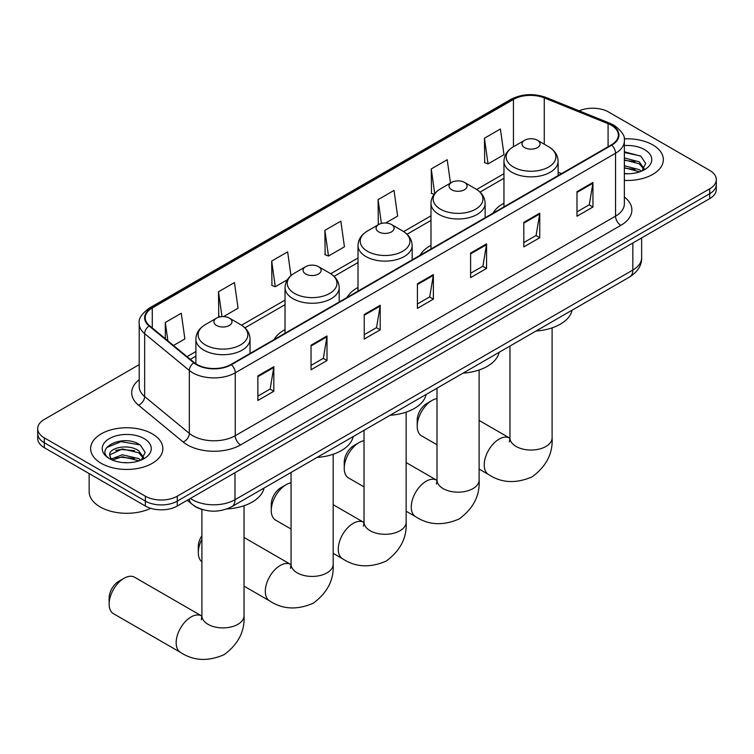 <?xml version="1.0" encoding="UTF-8"?>
<svg xmlns="http://www.w3.org/2000/svg" width="754" height="754" viewBox="0 0 754 754"><rect width="100%" height="100%" fill="white"/><g stroke="black" fill="none" stroke-linecap="round" stroke-linejoin="round"><path stroke-width="1.13" d="M285.031 329.602A39.868 23.016 0 0 0 274.088 339.583M358.009 287.472A39.868 23.016 0 0 0 347.057 297.453M430.977 245.342A39.868 23.016 0 0 0 420.035 255.314M503.955 203.203A39.868 23.016 0 0 0 493.003 213.184M202.685 509.629A22.563 13.025 180 0 1 193.571 505.359M139.207 364.634L44.307 419.422A22.563 13.025 0 0 0 37.7 428.64L37.7 438.46A22.563 13.025 0 0 0 44.307 447.678L145.362 506.019A22.563 13.025 0 0 0 177.275 506.019L709.693 198.632A22.563 13.025 0 0 0 716.3 189.424L716.3 184.513A22.563 13.025 0 0 1 709.693 193.721A22.563 13.025 0 0 0 716.3 184.513L716.3 179.593A22.563 13.025 0 0 0 709.693 170.385L608.638 112.035A22.563 13.025 0 0 0 579.138 110.829M37.7 428.64A22.563 13.025 0 0 0 44.307 437.848L145.362 496.198A22.563 13.025 0 0 0 177.275 496.198L177.275 501.108L709.693 193.721L177.275 501.108A22.563 13.025 0 0 1 145.362 501.108A22.563 13.025 0 0 0 177.275 501.108L177.275 506.019M44.307 437.848L44.307 442.758L145.362 501.108L44.307 442.758A22.563 13.025 0 0 1 37.7 433.55A22.563 13.025 0 0 0 44.307 442.758L44.307 447.678M652.776 144.9A36.107 20.848 0 0 0 624.218 138.868A36.107 20.848 0 0 1 652.776 144.9A36.107 20.848 0 0 1 663.35 159.641A36.107 20.848 0 0 0 652.776 144.9M152.28 433.861A36.107 20.848 0 0 0 112.93 429.337A36.107 20.848 0 0 0 90.65 448.592A36.107 20.848 0 0 0 101.225 463.333A36.107 20.848 0 0 0 140.564 467.857A36.107 20.848 0 0 0 162.855 448.592A36.107 20.848 0 0 0 152.28 433.861A36.107 20.848 0 0 0 112.93 429.337A36.107 20.848 0 0 0 90.65 448.592A36.107 20.848 0 0 0 101.225 463.333A36.107 20.848 0 0 0 140.564 467.857A36.107 20.848 0 0 0 162.855 448.592A36.107 20.848 0 0 0 152.28 433.861M611.296 125.239A24.071 13.892 180 0 1 618.346 135.07A24.071 13.892 180 0 1 611.296 144.891L230.997 364.455A24.071 13.892 180 0 1 194.259 362.599L149.575 325.756A24.071 13.892 180 0 1 145.22 317.783A24.071 13.892 180 0 1 152.27 307.962L513.436 99.443A24.071 13.892 180 0 1 544.265 97.888L608.082 123.684A24.071 13.892 180 0 1 611.296 125.239M611.72 124.994A24.675 14.241 0 0 0 608.421 123.402L544.605 97.605A24.675 14.241 0 0 0 513.012 99.198L151.846 307.717A24.675 14.241 0 0 0 149.085 325.954L193.769 362.797A24.675 14.241 0 0 0 231.421 364.7L611.72 145.145A24.675 14.241 0 0 0 611.72 124.994M257.859 375.907L257.859 400.478L273.815 391.269L273.815 366.698L257.859 375.907M257.859 396.123L270.149 389.026L273.749 367.518A6.013 3.478 -120 0 0 273.815 366.698M270.045 389.083L273.815 391.269M311.044 345.2L311.044 369.771L327 360.553L327 335.992L311.044 345.2M311.044 365.407L323.334 358.32L326.934 336.802A6.013 3.478 -120 0 0 327 335.992M323.23 358.376L327 360.553M364.239 314.493L364.239 339.064L380.195 329.847L380.195 305.285L364.239 314.493M364.239 334.701L376.529 327.604L380.129 306.096A6.013 3.478 -120 0 0 380.195 305.285M376.416 327.67L380.195 329.847M576.989 191.667L576.989 216.228L592.946 207.02L592.946 182.449L576.989 191.667M576.989 211.874L589.279 204.777L592.88 183.269A6.013 3.478 -120 0 0 592.946 182.449M589.166 204.843L592.946 207.02M523.794 222.373L523.794 246.935L539.751 237.727L539.751 213.156L523.794 222.373M523.794 242.581L536.085 235.484L539.694 213.976A6.013 3.478 -120 0 0 539.751 213.156M535.981 235.55L539.751 237.727M470.609 253.08L470.609 277.642L486.566 268.433L486.566 243.872L470.609 253.08M470.609 273.287L482.899 266.19L486.5 244.682A6.013 3.478 -120 0 0 486.566 243.872M482.796 266.256L486.566 268.433M417.424 283.787L417.424 308.358L433.38 299.14L433.38 274.579L417.424 283.787M417.424 303.994L429.714 296.897L433.314 275.389A6.013 3.478 -120 0 0 433.38 274.579M429.601 296.963L433.38 299.14M624.359 180.413A36.107 20.848 0 0 0 663.35 159.641A36.107 20.848 0 0 1 624.359 180.413M177.275 496.198L709.693 188.811A22.563 13.025 0 0 0 716.3 179.593M223.552 316.605L238.057 308.226L234.456 282.562L218.5 291.77L218.754 316.19M173.514 345.492L184.871 338.932L181.271 313.268L165.315 322.476L165.315 338.734M385.671 223.005L397.622 216.106L394.022 190.432L378.065 199.65L378.32 224.07M450.487 183.081L447.207 159.725L431.25 168.943L431.505 193.354M484.436 138.236L488.045 163.901L504.002 154.693L500.392 129.019L484.436 138.236L484.699 162.647M290.978 275.615L287.642 251.855L271.685 261.063L271.949 285.483M324.88 230.356L328.48 256.021L344.437 246.812L340.836 221.148L324.88 230.356L325.134 254.777M328.48 256.021L324.88 254.682M379.036 224.334L378.065 223.966M378.065 199.65L381.401 223.448M434.115 194.334L431.25 193.26M431.25 168.943L434.709 193.58M488.045 163.901L484.436 162.553M271.685 261.063L275.285 286.727L287.359 279.762M275.285 286.727L271.685 285.389M220.404 316.803L218.5 316.096M218.5 291.77L221.987 316.623M165.315 322.476L167.888 340.855M624.359 173.533L628.845 173.759M624.359 165.739L639.269 169.659L641.258 171.252M624.359 167.69L639.628 171.855M624.359 157.935L639.269 161.865L644.152 168.613M624.359 159.886L639.269 163.816L643.765 169.113M624.359 173.693A24.524 14.156 0 0 0 644.585 169.65A24.524 14.156 0 0 0 644.585 149.622A24.524 14.156 0 0 0 624.359 145.579M641.842 171.017L645.678 163.477L640.825 156.153L624.359 151.771M624.359 152.525L640.485 155.927M624.359 160.329L635.056 161.667M624.359 168.123L635.056 169.462M417.207 426.217L417.207 420.072A13.544 7.813 -60 0 1 426.783 403.494L432.099 400.421A21.065 12.158 120 0 0 417.207 426.217A21.065 12.158 120 0 0 421.571 435.859L437 444.766M503.955 206.869L503.955 161.224A27.078 15.636 0 0 0 511.881 172.28A27.078 15.636 0 0 0 541.391 175.673A27.078 15.636 0 0 0 558.111 161.224C557.913 155.201 554.746 150.366 548.62 146.728L537.413 140.263A9.029 5.212 0 0 0 524.652 140.263A9.029 5.212 0 0 0 524.652 147.624A9.029 5.212 0 0 0 537.413 147.624A9.029 5.212 0 0 0 537.413 140.263L548.62 146.728A24.873 14.364 0 0 1 548.62 167.039A24.873 14.364 0 0 1 513.446 167.039A24.873 14.364 0 0 1 513.446 146.728L513.436 99.443M536.009 331.025A41.366 23.883 0 0 0 572.107 310.186M437 398.546A21.065 12.158 120 0 0 432.099 400.421L426.783 403.494M344.239 468.347L344.239 462.202A13.544 7.813 -60 0 1 353.814 445.623L359.13 442.551A21.065 12.158 120 0 0 344.239 468.347A21.065 12.158 120 0 0 348.602 477.989L364.022 486.896M451.674 189.763A9.029 5.212 0 0 0 464.445 189.763A9.029 5.212 0 0 0 464.445 182.393L475.651 188.858A24.873 14.364 0 0 1 475.651 209.169A24.873 14.364 0 0 1 440.468 209.169A24.873 14.364 0 0 1 440.468 188.858C434.342 192.496 431.175 197.331 430.977 203.354A27.078 15.636 0 0 0 438.913 214.409A27.078 15.636 0 0 0 468.423 217.802A27.078 15.636 0 0 0 485.133 203.354C484.935 197.331 481.778 192.496 475.651 188.858L464.445 182.393A9.029 5.212 0 0 0 451.674 182.393A9.029 5.212 0 0 0 451.674 189.763M463.031 373.155A41.366 23.883 0 0 0 499.129 352.316M364.022 440.675A21.065 12.158 120 0 0 359.13 442.551L353.814 445.623M271.261 510.477L271.261 504.332A13.544 7.813 -60 0 1 280.837 487.753L286.152 484.681A21.065 12.158 120 0 0 271.261 510.477A21.065 12.158 120 0 0 275.625 520.119L291.053 529.025M378.706 231.893A9.029 5.212 0 0 0 391.467 231.893A9.029 5.212 0 0 0 391.467 224.522L402.674 230.988A24.873 14.364 0 0 1 402.674 251.299A24.873 14.364 0 0 1 367.49 251.299A24.873 14.364 0 0 1 367.49 230.988C361.364 234.626 358.207 239.461 358.009 245.493A27.078 15.636 0 0 0 365.935 256.548A27.078 15.636 0 0 0 395.445 259.932A27.078 15.636 0 0 0 412.165 245.493C411.967 239.461 408.8 234.626 402.674 230.988L391.467 224.522A9.029 5.212 0 0 0 378.706 224.522A9.029 5.212 0 0 0 378.706 231.893M390.054 415.284A41.366 23.883 0 0 0 426.151 394.446M291.053 482.814A21.065 12.158 120 0 0 286.152 484.681L280.837 487.753M201.902 539.28A21.065 12.158 120 0 0 198.293 552.607L198.293 546.462A13.544 7.813 -60 0 1 201.902 535.726M198.293 552.607A21.065 12.158 120 0 0 201.902 561.758M305.728 274.022A9.029 5.212 0 0 0 318.49 274.022A9.029 5.212 0 0 0 318.49 266.652L329.696 273.118A24.873 14.364 0 0 0 329.696 273.118A24.873 14.364 0 0 1 329.696 293.429A24.873 14.364 0 0 1 294.522 293.429A24.873 14.364 0 0 1 294.522 273.127C288.396 276.765 285.229 281.591 285.031 287.623A27.078 15.636 0 0 0 292.967 298.678A27.078 15.636 0 0 0 322.476 302.062A27.078 15.636 0 0 0 339.187 287.623C338.989 281.591 335.822 276.765 329.705 273.127L318.49 266.652A9.029 5.212 0 0 0 305.728 266.652A9.029 5.212 0 0 0 305.728 274.022M317.085 457.414A41.366 23.883 0 0 0 353.183 436.575M109.141 604.077L109.141 597.931A13.544 7.813 -60 0 1 118.717 581.353L124.042 578.28A21.065 12.158 120 0 0 109.141 604.077A21.065 12.158 120 0 0 113.505 613.718L180.526 652.408A21.065 12.158 -60 0 1 177.294 635.528A21.065 12.158 -60 0 1 191.054 616.97A21.065 12.158 -60 0 1 201.582 615.924L201.902 616.112M216.587 325.492A9.029 5.212 0 0 0 229.348 325.492A9.029 5.212 0 0 0 229.348 318.122L240.554 324.588A24.873 14.364 0 0 1 240.554 344.898A24.873 14.364 0 0 1 205.38 344.898A24.873 14.364 0 0 1 205.38 324.588C199.254 328.226 196.087 333.061 195.889 339.083A27.078 15.636 0 0 0 203.816 350.139A27.078 15.636 0 0 0 233.335 353.532A27.078 15.636 0 0 0 250.045 339.083C249.847 333.061 246.681 328.226 240.554 324.588L229.348 318.122A9.029 5.212 0 0 0 216.587 318.122A9.029 5.212 0 0 0 216.587 325.492M226.813 508.95A41.366 23.883 0 0 0 264.041 488.045M201.582 615.924L134.57 577.234A21.065 12.158 120 0 0 124.042 578.28L118.717 581.353M89.142 473.559L89.142 491.589A37.606 21.715 0 0 0 100.159 506.942A37.606 21.715 0 0 0 150.734 508.309M122.676 462.56L128.34 462.72M111.404 458.96L122.355 454.785L138.774 458.621L140.753 460.213M112.412 460.006L122.355 456.736L139.122 460.817M111.573 459.714L109.82 455.595A17.003 9.811 0 0 0 112.563 460.138M143.656 457.565L138.774 450.826C128.566 443.211 107.577 447.904 109.82 455.595L109.754 454.851M109.858 455.84L110.329 454.577L122.355 448.932L138.774 452.777L143.269 458.074M141.337 459.978L145.183 452.438L140.319 445.114C123.119 432.749 92.544 449.035 110.197 459.035L111.074 459.563M144.089 438.583A24.524 14.156 0 0 0 109.415 438.583A24.524 14.156 0 0 0 109.415 458.611A24.524 14.156 0 0 0 144.089 458.611A24.524 14.156 0 0 0 144.089 438.583M106.616 447.574L121.017 441.665L139.99 444.888M115.607 450.44L121.017 449.459L134.561 450.628M115.607 458.243L121.017 457.263L134.561 458.423M190.413 498.432A30.085 17.37 0 0 0 192.44 499.723A30.085 17.37 0 0 0 234.984 499.723L632.832 270.036A30.085 17.37 0 0 0 641.645 257.745C641.871 265.21 637.893 271.6 629.722 276.916L231.874 506.613A15.042 8.69 60 0 0 234.984 499.723L234.984 472.701M632.832 243.005L632.832 270.036A15.042 8.69 60 0 1 629.722 276.916M189.197 499.139A15.042 10.066 129.5 0 0 191.818 504.03L187.246 500.26M709.693 198.632L709.693 188.811M145.362 506.019L145.362 496.198M624.359 196.973A37.606 21.715 180 0 1 620.862 225.352L240.573 444.907A7.521 4.345 60 0 1 235.257 435.699L615.547 216.134A30.085 17.37 0 0 0 624.359 203.853L624.359 140.96A30.085 17.37 180 0 1 615.547 153.25A7.521 4.345 -120 0 0 611.72 145.145M240.573 444.907A37.606 21.715 180 0 1 187.388 444.907A37.606 21.715 180 0 1 183.175 442.014L138.482 405.171A37.606 21.715 180 0 1 139.207 379.686M192.704 435.699A30.085 17.37 0 0 0 235.257 435.699L235.257 372.806A30.085 17.37 180 0 1 189.329 370.487L144.645 333.645A30.085 17.37 180 0 1 139.207 323.683L139.207 386.566A30.085 17.37 0 0 0 144.645 396.538L189.329 433.38A30.085 17.37 0 0 0 192.704 435.699M624.359 140.96C625.368 136.267 621.909 131.026 613.992 125.239L610.033 123.317A7.521 3.525 112 0 0 608.421 123.402M610.033 123.317L546.216 97.52C533.757 93.11 521.928 93.75 510.741 99.443A7.521 4.345 60 0 1 513.012 99.198M151.846 307.717A7.521 4.345 -120 0 0 149.575 307.952C141.771 313.57 138.312 318.81 139.207 323.683M149.085 325.954A7.521 5.033 129.5 0 0 144.645 333.645L144.645 396.538A7.521 5.033 -50.5 0 1 138.482 405.171M546.216 97.52A7.521 3.525 112 0 0 544.605 97.605M193.769 362.797A7.521 5.033 129.5 0 0 189.329 370.487L189.329 433.38A7.521 5.033 -50.5 0 1 183.175 442.014M231.421 364.7A7.521 4.345 60 0 1 235.257 372.806L615.547 153.25L615.547 216.134A7.521 4.345 60 0 0 620.862 225.352M152.27 307.962L152.27 327.981M608.082 123.684L608.082 146.747M544.265 97.888L544.265 144.212M561.504 173.646L558.111 172.27M503.955 173.703L476.651 189.471M430.977 215.833L403.673 231.601M358.009 257.962L330.704 273.73M285.031 300.101L241.553 325.2M195.889 351.562L187.058 356.661M417.424 284.569L433.314 275.389M470.609 253.862L486.5 244.682M523.794 223.146L539.694 213.976M576.989 192.44L592.88 183.269M364.239 315.276L380.129 306.096M311.044 345.982L326.934 336.802M257.859 376.689L273.749 367.518M552.098 327.867L552.098 437.886A21.065 12.158 180 0 1 545.924 446.481A21.065 12.158 180 0 1 516.141 446.481A21.065 12.158 180 0 1 509.968 437.886L509.402 441.919M552.098 437.886C553.002 453.343 546.377 466.311 532.22 476.782C516.075 483.814 501.533 483.069 488.592 474.549A21.065 12.158 -60 0 1 485.359 457.669A21.065 12.158 -60 0 1 499.12 439.111A21.065 12.158 -60 0 1 509.647 438.065L509.968 438.244M479.12 369.997L479.12 480.015A21.065 12.158 180 0 1 472.947 488.611A21.065 12.158 180 0 1 443.163 488.611A21.065 12.158 180 0 1 437 480.015L436.434 484.049M479.12 480.015C480.025 495.482 473.399 508.441 459.243 518.912C443.107 525.943 428.564 525.199 415.614 516.679A21.065 12.158 -60 0 1 412.391 499.798A21.065 12.158 -60 0 1 426.142 481.24A21.065 12.158 -60 0 1 436.679 480.204L436.99 480.383M406.142 412.127L406.142 522.145A21.065 12.158 180 0 1 399.978 530.741A21.065 12.158 180 0 1 370.195 530.741A21.065 12.158 180 0 1 364.022 522.145L363.456 526.179M406.142 522.145C407.056 537.611 400.431 550.58 386.265 561.042C370.129 568.073 355.586 567.328 342.646 558.808A21.065 12.158 -60 0 1 339.413 541.928A21.065 12.158 -60 0 1 353.174 523.37A21.065 12.158 -60 0 1 363.701 522.334L364.022 522.513M333.174 454.266L333.174 564.275A21.065 12.158 180 0 1 327 572.87A21.065 12.158 180 0 1 297.217 572.87A21.065 12.158 180 0 1 291.053 564.275L290.488 568.309M333.174 564.275C334.079 579.741 327.453 592.71 313.296 603.172C297.151 610.203 282.609 609.458 269.668 600.938A21.065 12.158 -60 0 1 266.435 584.067A21.065 12.158 -60 0 1 280.196 565.5A21.065 12.158 -60 0 1 290.733 564.463L291.044 564.642M244.032 505.727L244.032 615.745A21.065 12.158 180 0 1 237.859 624.34A21.065 12.158 180 0 1 208.076 624.34A21.065 12.158 180 0 1 201.902 615.745L201.337 619.779M231.874 506.613C219.763 512.692 207.661 512.692 195.55 506.613L191.818 504.03M641.645 257.745L641.645 237.915M510.741 99.443L149.575 307.952M503.955 178.283L480.015 192.1M430.977 220.413L407.047 234.23M358.009 262.543L334.069 276.369M285.031 304.673L244.927 327.83M195.889 356.142L190.328 359.356M488.592 474.549L479.12 469.082M558.111 175.597L558.111 161.224M503.955 161.224C504.153 155.201 507.319 150.366 513.446 146.728L524.652 140.263M509.647 438.065L479.12 420.44M509.968 346.058L509.968 437.886M415.614 516.679L406.142 511.212M485.133 217.727L485.133 203.354M430.977 248.999L430.977 203.354M451.674 182.393L440.468 188.858M436.679 480.204L406.142 462.57M437 388.187L437 480.015M342.646 558.808L333.174 553.342M412.165 259.866L412.165 245.493M358.009 291.129L358.009 245.493M378.706 224.522L367.49 230.988M363.701 522.334L333.174 504.699M364.022 430.317L364.022 522.145M269.668 600.938L244.032 586.141M339.187 301.996L339.187 287.623M285.031 333.259L285.031 287.623M305.728 266.652L294.522 273.127M290.733 564.463L244.032 537.498M291.053 472.447L291.053 564.275M244.032 615.745C244.937 631.202 238.311 644.17 224.155 654.642C208.01 661.673 193.467 660.928 180.526 652.408M250.045 353.456L250.045 339.083M195.889 363.796L195.889 339.083M216.587 318.122L205.38 324.588M201.902 509.421L201.902 615.745"/></g></svg>
